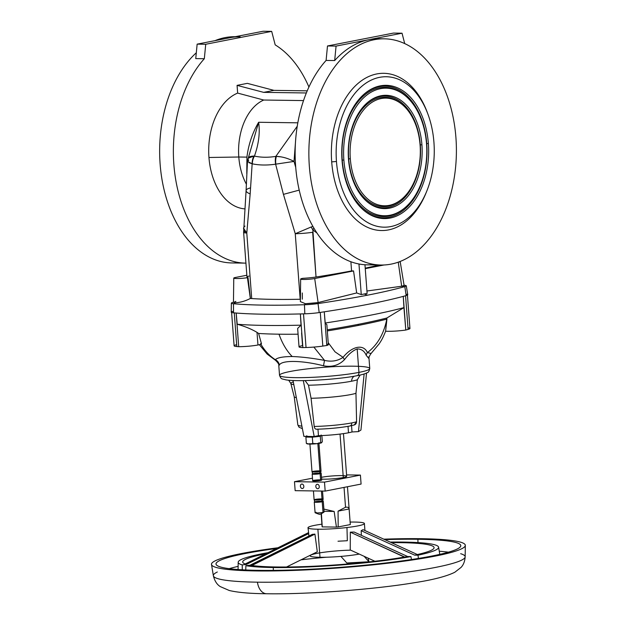 <?xml version="1.0" encoding="UTF-8"?>
<svg xmlns="http://www.w3.org/2000/svg" width="625" height="625" viewBox="0 0 625 625"><rect width="100%" height="100%" fill="white"/><g stroke="black" fill="none" stroke-linecap="round" stroke-linejoin="round"><path stroke-width="0.94" d="M411.445 559.539L410.922 556.578A100.5 10.344 175.7 0 1 273.281 567.539L273.336 570.375L273.281 567.539A100.5 10.344 -4.3 0 0 410.922 556.578L404.383 557.078A95.953 9.875 175.7 0 1 276.227 566.969A95.953 9.875 -4.3 0 0 404.383 557.078L350.312 532.164L350.227 549.953L374.906 561.25L350.227 549.953L350.312 532.164L404.773 557.078L410.922 556.578L411.445 559.539L410.922 556.578A100.5 10.344 175.7 0 1 273.281 567.539A100.5 10.344 175.7 0 1 245.883 565.68A100.5 10.344 -4.3 0 0 273.281 567.539L273.336 570.375M273.281 567.539A100.5 10.344 175.7 0 1 245.883 565.68L249.984 565.219L312.312 534.359L314.922 534.117L312.312 534.359L249.984 565.219L251.453 565.539L314.922 534.117L317.297 551.773L286.562 566.992L317.297 551.773L314.922 534.117L251.938 565.484A95.953 9.875 -4.3 0 0 276.227 566.969A95.953 9.875 175.7 0 1 251.938 565.484L245.883 565.68L245.766 569.977L245.883 565.68L251.938 565.484A95.953 9.875 175.7 0 0 276.227 566.969A95.953 9.875 175.7 0 0 404.383 557.078L407.641 556.523L354.156 532.047L407.641 556.523L410.922 556.578M348.016 426.367L348.5 432.781A25.453 2.617 -4.3 0 0 352.016 431.961L351.547 425.672L352.016 431.961L358.469 431.609L364.125 373.977L358.469 431.609L360.938 430.047L366.531 373.047L360.938 430.047L358.469 431.609L352.016 431.961A25.453 2.617 175.7 0 1 348.5 432.781L348.016 426.367L348.5 432.781A25.453 2.617 175.7 0 1 318.961 435.672A25.453 2.617 175.7 0 1 318.453 435.687L314.195 436.523L303.305 380.609L314.195 436.523L309.047 436.453L314.195 436.523L317.125 435.945A7.352 0.758 -4.3 0 0 318.961 435.672A7.352 0.758 175.7 0 1 317.125 435.945L318.453 435.687L317.969 429.188L318.453 435.687A25.453 2.617 -4.3 0 0 318.961 435.672A25.453 2.617 -4.3 0 0 348.5 432.781A25.453 2.617 -4.3 0 0 352.016 431.961L351.547 425.672M354.266 376.203A6.789 5.102 -101.1 0 0 351.539 381.219A34.586 3.562 -4.3 0 0 357.336 379.797L355.961 393.305L356.586 421.75A30.711 3.156 175.7 0 1 351.734 422.914A30.711 3.156 -4.3 0 0 356.586 421.75C356.43 423.734 355.375 424.867 353.406 425.125L354.219 424.984L356.586 421.75L355.961 393.305L357.336 379.797A34.586 3.562 175.7 0 1 351.539 381.219A34.586 3.562 175.7 0 1 308.492 385.219A34.586 3.562 -4.3 0 0 351.539 381.219A6.789 5.102 78.9 0 1 354.266 376.203A6.789 5.102 -101.1 0 0 351.539 381.219A34.586 3.562 175.7 0 1 308.492 385.219L311.07 398.281L314.195 426.453C314.547 428.383 315.375 429.305 316.695 429.203C315.375 429.305 314.547 428.383 314.195 426.453A30.711 3.156 -4.3 0 0 351.734 422.914A3.391 2.547 78.9 0 1 349.805 426.031A3.391 2.547 78.9 0 1 349.406 426.07A3.391 2.547 -101.1 0 0 349.805 426.031A3.391 2.547 -101.1 0 0 351.734 422.914A30.711 3.156 175.7 0 1 314.195 426.453L311.07 398.281A32.211 3.312 -4.3 0 0 355.961 393.305A32.211 3.312 175.7 0 1 311.07 398.281L308.492 385.219L305.094 380.586M231.586 312.148L234.117 345.812A16.969 1.742 -4.3 0 0 236.797 346.539A158.367 16.297 -4.3 0 0 238.703 346.703A14.703 1.516 -4.3 0 0 257.961 344.992L257.008 332.375L258.617 333.469L257.008 332.375L257.961 344.992A14.703 1.516 -4.3 0 0 261.469 343.789L258.617 333.469A138.625 14.266 -4.3 0 0 279.016 334.188A138.625 14.266 -4.3 0 0 298.078 334.188A138.625 14.266 175.7 0 1 279.016 334.188A62.555 40.789 90.8 0 0 292.188 356.523C301.672 356.859 312.453 358.148 324.523 360.391L313.844 347.078L324.523 360.391C331.523 362 337.695 360.984 343.047 357.336L335.039 351.844L328.211 342.688L335.039 351.844L343.047 357.336C352.18 346.031 363.562 343.797 367.406 352.578C377.43 345.031 383.898 333.883 386.789 319.133L386.859 318.008L403.93 307.625A282.703 29.086 175.7 0 1 325.211 323.008L326.859 324.719L325.211 323.008A282.703 29.086 -4.3 0 0 403.93 307.625L403.266 296.375A282.805 29.102 -4.3 0 0 405.562 295.75A282.805 29.102 -4.3 0 0 406.18 295.578A14.703 1.516 -4.3 0 0 407.75 294.75L406.289 285.836A13.914 1.43 175.7 0 1 404.805 286.617L402.805 286.078L366.938 291L401.672 286.25L398.258 262.203A8 0.82 -4.3 0 0 400.148 261.461A8 0.82 175.7 0 1 400.172 261.508A8 0.82 175.7 0 1 398.258 262.203L401.672 286.25L404.805 286.617A13.914 1.43 -4.3 0 0 405.172 285.383L404.063 285.195M327.328 330.922A266.711 27.445 -4.3 0 0 358.219 325.453L358.164 324.359A266.742 27.445 175.7 0 1 327.25 329.836A266.742 27.445 -4.3 0 0 358.164 324.359A266.742 27.445 -4.3 0 0 386.859 318.008A266.742 27.445 175.7 0 1 358.164 324.359L358.219 325.453A266.711 27.445 -4.3 0 0 386.789 319.133A13.578 3.961 11.1 0 1 386.922 319.234L386.891 318.625L386.789 319.133A266.711 27.445 175.7 0 1 358.219 325.453A266.711 27.445 175.7 0 1 327.328 330.922A266.711 27.445 -4.3 0 0 358.219 325.453L358.164 324.359A266.742 27.445 175.7 0 1 327.25 329.836M233.461 302.164L232.398 302.516A13.914 1.43 -4.3 0 0 233.492 303.742A13.914 1.43 175.7 0 1 231.359 303.133L231.242 312.172A14.703 1.516 -4.3 0 0 233.5 312.812A158.367 16.297 -4.3 0 0 234.266 312.883A158.367 16.297 -4.3 0 0 236.172 313.039L237.227 324.258A158.273 16.281 -4.3 0 0 301.031 325.156L297.648 328.43L301.031 325.156L300.359 313.938L301.031 325.156A158.273 16.281 175.7 0 1 237.227 324.258A158.273 16.281 -4.3 0 0 301.031 325.156L300.359 313.938A158.367 16.297 -4.3 0 0 303.516 313.852A158.367 16.297 -4.3 0 0 304.82 313.812A14.703 1.516 -4.3 0 0 319.18 312.586L318.039 303.578L316.719 302.906L305.445 303.711L304.461 304.742A13.914 1.43 -4.3 0 0 318.039 303.578A13.914 1.43 175.7 0 1 304.461 304.742L305.445 303.711L318.117 302.586L314.703 278.531L353.547 270.938L351.57 270.914A267.305 27.5 175.7 0 1 316.031 277.016A16.18 1.664 175.7 0 1 302.805 278.32L302.211 278.438A8 0.82 -4.3 0 0 303.672 279.461A8 0.82 -4.3 0 0 314.703 278.531A8 0.82 175.7 0 1 305.867 279.43A8 0.82 175.7 0 1 300.656 279.039A8 0.82 175.7 0 1 302.211 278.438L302.805 278.32A16.18 1.664 -4.3 0 0 316.031 277.016A267.305 27.5 -4.3 0 0 351.57 270.914L350.883 261.75L351.57 270.914L353.547 270.938L314.703 278.531L318.117 302.586L356.672 292.945L353.547 270.938L356.672 292.945L361.258 294.578L358.977 264.203L360.25 264.219L358.977 264.203L361.258 294.578L364.188 293.992L367.531 295.18A282.016 29.016 -4.3 0 0 404.805 286.617L406.18 295.578A282.805 29.102 175.7 0 1 405.562 295.75L408.094 329.414A16.969 1.742 -4.3 0 0 409.945 328.461L407.414 294.805M297.648 328.43L299.031 346.875A14.703 1.516 -4.3 0 0 302.891 347.602L300.359 313.938A158.367 16.297 175.7 0 1 236.172 313.039A158.367 16.297 -4.3 0 0 300.359 313.938L302.891 347.602A158.367 16.297 -4.3 0 0 306.039 347.516L303.516 313.852A158.367 16.297 175.7 0 1 300.359 313.938A158.367 16.297 -4.3 0 0 303.516 313.852L306.039 347.516A16.969 1.742 -4.3 0 0 322.812 346.078L320.281 312.422A282.805 29.102 175.7 0 1 319.18 312.586A14.703 1.516 175.7 0 1 304.82 313.812L304.461 304.742L304.82 313.812A158.367 16.297 175.7 0 1 303.516 313.852A158.367 16.297 -4.3 0 0 304.82 313.812A14.703 1.516 -4.3 0 0 319.18 312.586A282.805 29.102 -4.3 0 0 320.281 312.422A282.805 29.102 -4.3 0 0 324.273 311.812A282.805 29.102 -4.3 0 0 403.266 296.375A282.805 29.102 175.7 0 1 324.273 311.812A282.805 29.102 175.7 0 1 320.281 312.422L322.812 346.078A282.805 29.102 -4.3 0 0 326.805 345.477L324.273 311.812L326.805 345.477A282.805 29.102 175.7 0 1 322.812 346.078A16.969 1.742 175.7 0 1 306.039 347.516A158.367 16.297 175.7 0 1 302.891 347.602A14.703 1.516 175.7 0 1 302.547 345.617L301.602 333L302.547 345.617A14.703 1.516 -4.3 0 0 302.891 347.602L300.359 313.938A158.367 16.297 -4.3 0 1 236.172 313.039A158.367 16.297 175.7 0 1 234.266 312.883A158.367 16.297 175.7 0 1 233.5 312.812L233.492 303.742L235.672 302.734C240.562 302.445 245.453 301.016 250.336 298.461L248.023 277.547A16.18 1.664 175.7 0 1 249.008 276.078A16.18 1.664 -4.3 0 0 248.023 277.547L247.43 277.664L248.023 277.547L250.414 298.414L251.711 298.57A142.875 14.703 -4.3 0 0 300.188 299.25L295.258 233.734L311.102 227.016A16.18 7.93 49.2 0 1 312.859 229.93L313.836 228.031L312.859 229.93A16.18 7.93 -130.8 0 0 311.102 227.016L295.258 233.734A16.18 1.664 -4.3 0 0 312.664 232.273L316.031 277.016L312.664 232.273A16.18 1.664 175.7 0 1 295.258 233.734L283.43 194.367L299.211 190.125L283.43 194.367L295.258 233.734L300.188 299.25A142.875 14.703 175.7 0 1 251.711 298.57L246.789 233.055L250.172 193.898A16.969 4.531 -175.9 0 1 246.086 190.578A16.969 4.531 -175.9 0 1 250.086 188.008A16.969 4.531 -175.9 0 0 250.172 193.898L252.156 163.82A11.648 8.414 -82.6 0 1 253.906 156.078L248.242 158.164L247.477 161.469L252.328 163.844A11.648 8.273 -77.7 0 1 254.438 156.094C261 157.523 268.133 157.617 275.828 156.391L297.242 126.242L275.828 156.391L276.391 156.391A11.648 6.664 85.3 0 0 275.82 164.148L294.023 161.43C288.055 158.297 282.18 156.617 276.391 156.391C282.18 156.617 288.055 158.297 294.023 161.43L295.781 138.156L294.023 161.43L275.82 164.148A11.648 6.664 -94.7 0 1 276.391 156.391L275.828 156.391C268.133 157.617 261 157.523 254.438 156.094C258.734 144.016 260.133 132.742 258.648 122.273C260.133 132.742 258.734 144.016 254.438 156.094L253.906 156.078L254.438 156.094A11.648 8.273 102.3 0 0 252.328 163.844C259.461 165.297 267.227 165.398 275.617 164.172A11.648 6.711 -99.1 0 1 275.828 156.391A11.648 6.711 80.9 0 0 275.617 164.172L283.43 194.367L275.617 164.172C267.227 165.398 259.461 165.297 252.328 163.844L247.477 161.469L246.086 190.578A16.969 4.531 4.1 0 0 250.172 193.898L246.789 233.055L243.555 228.234L246.789 233.055L251.711 298.57L250.336 298.461L249.469 292.234L250.336 298.461C245.453 301.016 240.562 302.445 235.672 302.734L233.492 303.742A157.578 16.211 -4.3 0 0 304.461 304.742A157.578 16.211 175.7 0 1 233.492 303.742L233.5 312.812A14.703 1.516 175.7 0 1 232.82 311.367A14.703 1.516 -4.3 0 0 233.5 312.812L233.492 303.742L235.672 302.734C240.562 302.445 245.453 301.016 250.336 298.461L248.023 277.547L247.43 277.664L249.469 292.234L247.43 277.664A8 0.82 175.7 0 1 238.711 278.5A8 0.82 175.7 0 1 233.766 278.102A8 0.82 175.7 0 1 235.68 277.422A8 0.82 -4.3 0 0 236.352 278.516A8 0.82 -4.3 0 0 247.43 277.664A8 0.82 175.7 0 1 236.352 278.516A8 0.82 175.7 0 1 235.68 277.422L246.844 275.242M234.758 301.75L235.883 301.43L234.758 301.75M364.961 264.75L367.125 293.43L364.188 293.992L367.125 293.43L364.961 264.75L367.125 293.43L361.258 294.578L356.672 292.945L316.719 302.906L318.039 303.578A282.016 29.016 -4.3 0 0 367.531 295.18L364.188 293.992L367.531 295.18A282.016 29.016 175.7 0 1 318.039 303.578L319.18 312.586L318.039 303.578L316.719 302.906L305.445 303.711L304.461 304.742A13.914 1.43 -4.3 0 0 318.039 303.578A282.016 29.016 -4.3 0 0 367.531 295.18A282.016 29.016 -4.3 0 0 404.805 286.617A282.016 29.016 175.7 0 1 367.531 295.18M246.43 184.297A52.375 34.156 -89.2 0 1 238.797 157.016L208.953 157.484A58.938 38.43 90.8 0 0 244.805 208.883A58.938 38.43 -89.2 0 1 208.953 157.484A58.938 38.43 -89.2 0 1 237.656 93.094L263.734 100.031L303.523 100.586L263.734 100.031A52.375 34.156 90.8 0 0 238.797 157.016A52.375 34.156 90.8 0 0 246.43 184.297A52.375 34.156 -89.2 0 1 238.797 157.016L246.922 157.125L238.797 157.016A52.375 34.156 -89.2 0 1 263.734 100.031L237.656 93.094L237.07 85.367L263.68 92.367L306.352 92.969L263.68 92.367L273.945 90.367L263.68 92.367L237.07 85.367L237.656 93.094A58.938 38.43 90.8 0 0 208.953 157.484L238.797 157.016L208.953 157.484A58.938 38.43 90.8 0 0 244.805 208.883M297.242 126.242L275.828 156.391C268.133 157.617 261 157.523 254.438 156.094C258.734 144.016 260.133 132.742 258.648 122.273L297.82 122.82L258.648 122.273C252.383 132.969 248.477 144.586 246.922 157.125L246.789 173.68L246.922 157.125C248.477 144.586 252.383 132.969 258.648 122.273L248.125 158.578M350.32 158.781A53.844 35.109 90.8 0 0 406.125 194.805A53.844 35.109 90.8 0 0 399.172 102.297A53.844 35.109 90.8 0 0 350.32 158.781A53.844 35.109 -89.2 0 1 366.195 107.055A53.844 35.109 -89.2 0 1 403.297 105.469A53.844 35.109 -89.2 0 1 420.312 152.453A53.844 35.109 -89.2 0 1 401.984 198.938A53.844 35.109 -89.2 0 1 350.32 158.781L348.695 158.867A54.672 35.648 90.8 0 0 401.156 199.641A54.672 35.648 -89.2 0 1 348.695 158.867L350.32 158.781A53.844 35.109 -89.2 0 1 399.172 102.297A53.844 35.109 -89.2 0 1 406.125 194.805A53.844 35.109 -89.2 0 1 350.32 158.781M402.492 104.742A54.672 35.648 90.8 0 0 364.812 106.352A54.672 35.648 90.8 0 0 348.695 158.867A54.672 35.648 -89.2 0 1 364.812 106.352A54.672 35.648 -89.2 0 1 402.492 104.742L403.297 105.469M365.758 200.523A55.852 36.422 90.8 0 0 404.039 198.32A55.852 36.422 90.8 0 0 420.305 144.875A55.852 36.422 90.8 0 0 367.133 102.875A55.852 36.422 -89.2 0 1 420.305 144.875A55.852 36.422 -89.2 0 1 404.039 198.32A55.852 36.422 -89.2 0 1 365.758 200.523A55.852 36.422 -89.2 0 0 404.039 198.32A55.852 36.422 -89.2 0 0 420.305 144.875L421.922 144.781A56.672 36.961 90.8 0 0 367.547 102.516A56.672 36.961 90.8 0 0 348.25 151.438A56.672 36.961 90.8 0 0 366.164 200.891A56.672 36.961 90.8 0 0 405.219 199.227A56.672 36.961 90.8 0 0 421.922 144.781L420.305 144.875A55.852 36.422 -89.2 0 0 367.133 102.875M343.867 160.039A63.805 41.602 90.8 0 0 409.992 202.727A63.805 41.602 90.8 0 0 401.75 93.117A63.805 41.602 90.8 0 0 343.867 160.039A63.805 41.602 -89.2 0 1 362.68 98.75A63.805 41.602 -89.2 0 1 406.641 96.875A63.805 41.602 -89.2 0 1 426.805 152.547A63.805 41.602 -89.2 0 1 405.086 207.625A63.805 41.602 -89.2 0 1 343.867 160.039L342.25 160.125A64.625 42.141 90.8 0 0 404.258 208.328A64.625 42.141 -89.2 0 1 342.25 160.125L343.867 160.039A63.805 41.602 90.8 0 0 409.992 202.727A63.805 41.602 90.8 0 0 401.75 93.117A63.805 41.602 90.8 0 0 343.867 160.039M421.922 144.781A56.672 36.961 -89.2 0 1 370.508 204.234A56.672 36.961 -89.2 0 1 363.188 106.867A56.672 36.961 -89.2 0 1 421.922 144.781A56.672 36.961 -89.2 0 1 370.508 204.234A56.672 36.961 -89.2 0 1 363.188 106.867A56.672 36.961 -89.2 0 1 421.922 144.781M405.836 96.148A64.625 42.141 90.8 0 0 361.297 98.047A64.625 42.141 90.8 0 0 342.25 160.125A64.625 42.141 -89.2 0 1 361.297 98.047A64.625 42.141 -89.2 0 1 405.836 96.148L406.641 96.875M362.414 209.117A65.805 42.906 90.8 0 0 407.555 206.625A65.805 42.906 90.8 0 0 426.75 143.609A65.805 42.906 90.8 0 0 364.031 94.188A65.805 42.906 -89.2 0 1 426.75 143.609A65.805 42.906 -89.2 0 1 407.555 206.625A65.805 42.906 -89.2 0 1 362.414 209.117A65.805 42.906 -89.2 0 0 407.555 206.625A65.805 42.906 -89.2 0 0 426.75 143.609L428.375 143.523A66.625 43.445 90.8 0 0 364.445 93.828A66.625 43.445 90.8 0 0 341.758 151.352A66.625 43.445 90.8 0 0 362.82 209.484A66.625 43.445 90.8 0 0 408.727 207.523A66.625 43.445 90.8 0 0 428.375 143.523L426.75 143.609A65.805 42.906 -89.2 0 0 364.031 94.188M427.93 114.188L427.289 112.445A78.617 51.266 90.8 0 0 366.789 77.461A78.617 51.266 90.8 0 0 331.695 161.883L336.461 161.484A75.227 49.055 90.8 0 0 414.43 211.82A75.227 49.055 90.8 0 0 404.719 82.578A75.227 49.055 90.8 0 0 336.461 161.484A75.227 49.055 -89.2 0 1 370.047 80.711A75.227 49.055 -89.2 0 1 427.93 114.188A75.227 49.055 -89.2 0 1 426.852 190.922A75.227 49.055 -89.2 0 1 374.445 225.547A75.227 49.055 -89.2 0 1 336.461 161.484L331.695 161.883A78.617 51.266 90.8 0 0 371.391 228.836A78.617 51.266 90.8 0 0 426.164 192.641L426.852 190.922M428.375 143.523A66.625 43.445 -89.2 0 1 367.922 213.414A66.625 43.445 -89.2 0 1 359.312 98.945A66.625 43.445 -89.2 0 1 428.375 143.523A66.625 43.445 -89.2 0 1 367.922 213.414A66.625 43.445 -89.2 0 1 359.312 98.945A66.625 43.445 -89.2 0 1 428.375 143.523M307.234 90.836L273.945 90.367L307.234 90.836L273.945 90.367L247.336 83.359L273.945 90.367L263.68 92.367L306.352 92.969M336.07 46.094L334.672 60.555A113.125 73.766 -89.2 0 1 369.047 39.648L336.07 46.094L369.047 39.648A113.125 73.766 -89.2 0 1 381.648 38.844A113.125 73.766 -89.2 0 0 369.047 39.648L402.031 33.203L369.047 39.648A113.125 73.766 90.8 0 0 334.672 60.555L336.07 46.094L327.492 45.969L336.07 46.094L334.672 60.555L326.094 60.43L334.672 60.555A113.125 73.766 -89.2 0 1 369.047 39.648L336.07 46.094L327.492 45.969L326.094 60.43A113.125 73.766 90.8 0 0 298.406 186.367A113.125 73.766 90.8 0 0 367.32 264.844L381.047 265.031A113.125 73.766 -89.2 0 1 308.875 150.891A113.125 73.766 -89.2 0 1 384.219 38.812A113.125 73.766 -89.2 0 1 455.922 137.602A113.125 73.766 90.8 0 0 338.68 61.914A113.125 73.766 90.8 0 0 353.289 256.258A113.125 73.766 90.8 0 0 455.922 137.602A113.125 73.766 -89.2 0 1 381.047 265.031M404.719 43.586L402.031 33.203L404.719 43.586L402.031 33.203L393.453 33.078L402.031 33.203L369.047 39.648A113.125 73.766 90.8 0 1 379.078 38.742L384.219 38.812M331.695 161.883A78.617 51.266 -89.2 0 1 367.102 77.305A78.617 51.266 -89.2 0 1 427.609 113.328A78.617 51.266 90.8 0 0 367.102 77.305A78.617 51.266 90.8 0 0 331.695 161.883A78.617 51.266 90.8 0 0 371.711 228.938A78.617 51.266 90.8 0 0 426.508 191.766A78.617 51.266 -89.2 0 1 371.711 228.938A78.617 51.266 -89.2 0 1 331.695 161.883M327.492 45.969L326.094 60.43A113.125 73.766 90.8 0 0 299.492 191.336A113.125 73.766 90.8 0 0 374.188 264.445A113.125 73.766 -89.2 0 1 299.492 191.336A113.125 73.766 -89.2 0 1 326.094 60.43L327.492 45.969L393.453 33.078L327.492 45.969L393.453 33.078L402.031 33.203M248.516 157.672L253.906 156.078A11.648 8.414 97.4 0 0 252.156 163.82L250.172 193.898L252.156 163.82A11.648 8.414 -82.6 0 1 253.906 156.078C248.922 156.148 247.172 157.719 248.656 160.789M245.938 263.133A113.125 73.766 -89.2 0 1 176.688 184.93A113.125 73.766 -89.2 0 1 204.328 58.719L195.75 58.602L197.148 44.141L205.727 44.266L204.328 58.719A113.125 73.766 90.8 0 0 176.688 184.93A113.125 73.766 90.8 0 0 245.938 263.133A113.125 73.766 -89.2 0 1 245.555 263.133A113.125 73.766 -89.2 0 1 176.633 184.656A113.125 73.766 -89.2 0 1 204.328 58.719L195.75 58.602L204.328 58.719L205.727 44.266L197.148 44.141L195.75 58.602L197.148 44.141L230.133 37.695A113.125 73.766 -89.2 0 1 240.156 36.789M196.312 52.773A113.125 73.766 -89.2 0 0 162.922 184.516A113.125 73.766 -89.2 0 0 238.703 262.547A113.125 73.766 -89.2 0 1 162.922 184.516A113.125 73.766 -89.2 0 1 196.312 52.773A113.125 73.766 90.8 0 0 161.992 179.469A113.125 73.766 90.8 0 0 231.836 262.938L245.555 263.133M215 40.656A113.125 73.766 -89.2 0 1 235.125 36.719L235.008 36.719A113.125 73.766 90.8 0 0 215 40.656A113.125 73.766 -89.2 0 1 235.125 36.719M204.328 58.719L205.727 44.266L271.688 31.367L263.109 31.25L271.688 31.367L275.188 44.875A113.125 73.766 -89.2 0 1 308.922 87.031A113.125 73.766 90.8 0 0 275.188 44.875L271.688 31.367L205.727 44.266L197.148 44.141M273.945 90.367L247.336 83.359L237.07 85.367L247.336 83.359L237.07 85.367L263.68 92.367M295.719 167.367L294.023 161.43L295.719 167.367L294.023 161.43L295.781 138.156M248.023 277.547A16.18 1.664 -4.3 0 1 246.977 277.047L243.617 232.305A16.18 1.664 -4.3 0 0 246.789 233.055A16.18 1.664 175.7 0 1 243.617 232.305L246.086 190.578M316.953 233.016L312.859 229.93L316.953 233.016L312.859 229.93L313.836 228.031M379.141 265.008A267.305 27.5 175.7 0 1 365.219 268.164A267.305 27.5 -4.3 0 0 379.141 265.008A267.305 27.5 -4.3 0 1 365.219 268.164M365.258 268.656L384.031 264.984M302.344 299.188L302.305 292.977L302.344 299.188M300.656 279.039L300.367 301.602L305.445 303.711M406.289 285.836A13.914 1.43 175.7 0 0 404.156 285.258A13.914 1.43 -4.3 0 1 404.805 286.617L406.18 295.578A14.703 1.516 -4.3 0 0 405.969 294.188A14.703 1.516 175.7 0 1 406.18 295.578L404.805 286.617L402.805 286.078L404.102 285.461L401.672 286.25L366.938 291M233.766 278.102L233.461 302.375L235.672 302.734M231.359 303.133A13.914 1.43 175.7 0 1 232.852 302.383A13.914 1.43 -4.3 0 0 233.492 303.742A157.578 16.211 -4.3 0 0 304.461 304.742L304.82 313.812M236.797 346.539L234.266 312.883L236.797 346.539A16.969 1.742 175.7 0 1 235.969 344.859A16.969 1.742 -4.3 0 0 236.797 346.539L234.266 312.883A158.367 16.297 -4.3 0 0 236.172 313.039L238.703 346.703A158.367 16.297 175.7 0 1 236.797 346.539A158.367 16.297 -4.3 0 0 238.703 346.703A14.703 1.516 -4.3 0 0 257.961 344.992A14.703 1.516 175.7 0 1 238.703 346.703M319.18 312.586A282.805 29.102 -4.3 0 0 320.281 312.422A282.805 29.102 -4.3 0 0 324.273 311.812A282.805 29.102 -4.3 0 0 403.266 296.375A282.805 29.102 -4.3 0 0 405.562 295.75L408.094 329.414A16.969 1.742 -4.3 0 0 407.977 327.805A16.969 1.742 175.7 0 1 408.094 329.414A282.805 29.102 175.7 0 1 405.797 330.039A282.805 29.102 -4.3 0 0 408.094 329.414L405.562 295.75A282.805 29.102 175.7 0 1 403.266 296.375L405.797 330.039L403.266 296.375L403.93 307.625L386.859 318.008L385.617 331.227A14.703 1.516 -4.3 0 0 405.797 330.039A14.703 1.516 175.7 0 1 385.617 331.227L386.922 319.234A13.578 3.961 -168.9 0 0 386.789 319.133C383.898 333.883 377.43 345.031 367.406 352.578L371.086 353.484L367.406 352.578C363.562 343.797 352.18 346.031 343.047 357.336C337.695 360.984 331.523 362 324.523 360.391C312.453 358.148 301.672 356.859 292.188 356.523A62.555 40.789 -89.2 0 1 279.016 334.188A138.625 14.266 175.7 0 1 258.617 333.469L261.469 343.789A14.703 1.516 175.7 0 1 257.961 344.992A14.703 1.516 -4.3 0 0 261.469 343.789L258.617 333.469L257.008 332.375C251.477 329.062 244.883 326.352 237.227 324.258C244.883 326.352 251.477 329.062 257.008 332.375L257.961 344.992M302.891 347.602A158.367 16.297 -4.3 0 0 306.039 347.516A16.969 1.742 -4.3 0 0 322.812 346.078A282.805 29.102 -4.3 0 0 326.805 345.477A14.703 1.516 175.7 0 0 326.695 344.102A14.703 1.516 175.7 0 1 326.805 345.477A14.703 1.516 -4.3 0 0 328.359 344.672L326.859 324.672M276.141 360.148L275.5 360.312L275.312 359.695C269.398 355.805 264.492 350.484 260.602 343.719C264.492 350.484 269.398 355.805 275.312 359.695C277.383 357.648 283.008 356.586 292.188 356.523C283.008 356.586 277.383 357.648 275.312 359.695L275.5 360.312L267.148 354.07L259.359 344.688M260.602 343.719C264.492 350.484 269.398 355.805 275.312 359.695A6.789 6.633 -139.8 0 1 279.312 365.164A6.789 6.633 40.2 0 0 275.312 359.695A6.789 6.633 -139.8 0 1 279.312 365.164C281.383 359.961 302.219 360.281 323.492 365.789L324.523 360.391L323.492 365.789C331.883 367.398 338.898 365.328 344.547 359.586A6.789 2.062 43.9 0 1 343.047 357.336A6.789 2.062 -136.1 0 0 344.547 359.586C348.562 354.188 352.773 350.633 357.18 348.922C361.438 348.938 364.453 351.078 366.242 355.352A6.789 5.516 148.8 0 1 367.406 352.578A6.789 5.516 -31.2 0 0 366.242 355.352L369.031 358.742L366.242 355.352C364.453 351.078 361.438 348.938 357.18 348.922L358.945 372.398A45.25 4.656 -4.3 0 0 369.766 368.523A45.25 4.656 175.7 0 1 358.945 372.398L357.18 348.922C352.773 350.633 348.562 354.188 344.547 359.586C338.898 365.328 331.883 367.398 323.492 365.789C302.219 360.281 281.383 359.961 279.312 365.164L278.789 365.523C279.18 364.523 278.086 362.789 275.5 360.312M298.078 334.188A138.625 14.266 175.7 0 1 279.016 334.188A62.555 40.789 90.8 0 0 292.188 356.523C301.672 356.859 312.453 358.148 324.523 360.391C331.523 362 337.695 360.984 343.047 357.336C352.18 346.031 363.562 343.797 367.406 352.578L371.086 353.484C369.414 355.789 368.727 357.539 369.031 358.742L369.766 368.523C369.125 371.234 368.328 372.594 367.375 372.602C365.258 373.781 361.812 374.812 357.023 375.695A3.391 2.547 78.9 0 1 356.625 375.734A3.391 2.547 -101.1 0 0 357.023 375.695A3.391 2.547 -101.1 0 0 358.945 372.398A3.391 2.547 78.9 0 1 357.023 375.695C338.172 379.539 297.07 382.016 285.711 379.82C281.711 378.586 281.234 379.68 279.523 375.312A45.25 4.656 -4.3 0 0 309.188 377.453A45.25 4.656 -4.3 0 0 358.945 372.398A45.25 4.656 175.7 0 1 309.188 377.453A45.25 4.656 175.7 0 1 279.523 375.312L278.789 365.523M321.867 435.57L322.32 441.609L321.867 435.57L322.32 441.609L321.594 442.75A7.352 0.758 -4.3 0 0 321.609 442.742L316.828 443.68A7.352 0.758 -4.3 0 0 321.594 442.75L322.32 441.609L321.594 442.75A7.352 0.758 175.7 0 1 316.828 443.68L312.789 443.477L309.617 444.078A7.352 0.758 -4.3 0 0 316.828 443.68L321.594 442.75L320.773 442.586L320.297 436.281L320.773 442.586L316.828 443.68A7.352 0.758 175.7 0 1 309.617 444.078L307.172 443.547M306.633 443.57L307.18 443.828A7.352 0.758 -4.3 0 0 309.617 444.078L312.789 443.477L316.828 443.68A7.352 0.758 -4.3 0 0 321.594 442.75L321.609 442.742M321.391 435.594L320.297 436.281L312.312 437.172L312.789 443.477L312.312 437.172L305.883 437.078L306.352 443.383L309.617 444.078A7.352 0.758 175.7 0 1 307.07 443.633A7.352 0.758 -4.3 0 0 309.617 444.078A7.352 0.758 -4.3 0 0 316.828 443.68L312.789 443.477L309.617 444.078L306.352 443.383L305.883 437.078L306.523 436.672L305.883 437.078L312.312 437.172L321.07 435.797A7.352 0.758 175.7 0 1 316.305 436.727A7.352 0.758 175.7 0 1 309.102 437.125A7.352 0.758 175.7 0 1 306.656 436.586A7.352 0.758 175.7 0 0 309.102 437.125A7.352 0.758 -4.3 0 0 316.305 436.727A7.352 0.758 -4.3 0 0 321.07 435.797A7.352 0.758 -4.3 0 0 321.195 435.641L321.141 434.969M293.016 380.484L303.898 436.375L309.047 436.453L303.898 436.375L293.016 380.484L303.898 436.375L309.047 436.453A7.352 0.758 175.7 0 1 306.477 436.07L306.531 436.742A7.352 0.758 -4.3 0 0 309.102 437.125L305.883 437.078L306.352 443.383M354.219 424.984L349.805 426.031C340.18 427.781 329.055 428.844 316.43 429.234L316.695 429.203A27.32 2.812 -4.3 0 0 349.406 426.07A27.32 2.812 175.7 0 1 316.695 429.203C315.375 429.305 314.547 428.383 314.195 426.453A30.711 3.156 175.7 0 0 351.734 422.914A3.391 2.547 78.9 0 1 349.406 426.07M351.734 422.914A30.711 3.156 175.7 0 0 356.586 421.75L355.961 393.305L357.336 379.797L360.148 375.039L357.336 379.797A34.586 3.562 175.7 0 1 351.539 381.219M301.906 426.141A30.711 3.156 175.7 0 1 297.836 424.906A30.711 3.156 -4.3 0 0 301.906 426.141M302.398 428.656L299.039 427.211L297.836 424.906L294.203 396.656A32.211 3.312 175.7 0 0 296.359 397.648A32.211 3.312 -4.3 0 1 294.211 396.703L290.836 383.508A34.586 3.562 -4.3 0 0 293.828 384.648A34.586 3.562 175.7 0 1 290.836 383.508L288.695 380.195M309.047 436.453A7.352 0.758 -4.3 0 1 306.836 435.805A7.352 0.758 -4.3 0 0 309.047 436.453L314.195 436.523L303.305 380.609M316.258 436.117L316.305 436.727L316.258 436.117M315.109 512.742C318.586 514.18 320.117 514.633 319.711 514.102C319.93 514.492 321.391 513.812 324.07 512.062A4.523 0.469 175.7 0 1 323.016 512.398A4.523 0.469 175.7 0 1 318.289 512.891A4.523 0.469 175.7 0 1 315.109 512.742A4.523 0.469 175.7 0 1 316.156 512.297A4.523 0.469 175.7 0 0 316.656 512.922A4.523 0.469 175.7 0 0 323.016 512.398A4.523 0.469 -4.3 0 0 324.102 512.008L323.305 501.383A4.523 0.469 175.7 0 1 322.219 501.766A4.523 0.469 175.7 0 1 317.242 502.273A4.523 0.469 175.7 0 1 314.273 502.062L315.078 512.688A4.523 0.469 -4.3 0 0 318.039 512.898A4.523 0.469 -4.3 0 0 323.016 512.398L322.219 501.766L323.016 512.398M309.875 443.484L312 471.766A4.523 0.469 -4.3 0 0 314.961 471.977A4.523 0.469 -4.3 0 0 319.938 471.469L317.844 443.562L319.938 471.469A4.523 0.469 -4.3 0 0 321.023 471.086L318.898 442.812M320.109 473.719A4.523 0.469 -4.3 0 0 321.172 473.289C320.719 473.242 320.664 472.523 321.008 471.133A4.523 0.469 175.7 0 1 319.938 471.469A4.523 0.469 175.7 0 1 315.164 471.969A4.523 0.469 175.7 0 1 312.023 471.805C312.57 473.133 312.625 473.852 312.188 473.961A4.523 0.469 -4.3 0 0 314.938 474.227A4.523 0.469 -4.3 0 0 320.109 473.719A1.695 1.273 78.9 0 1 319.938 471.469A1.695 1.273 -101.1 0 0 320.109 473.719A4.523 0.469 175.7 0 1 315.133 474.219A4.523 0.469 175.7 0 1 312.164 474.008L312.672 480.742A4.523 0.469 -4.3 0 0 315.641 480.953A4.523 0.469 -4.3 0 0 320.617 480.445A4.523 0.469 -4.3 0 0 321.695 480.062L321.195 473.328A4.523 0.469 175.7 0 1 320.109 473.719L320.617 480.445L320.109 473.719A4.523 0.469 175.7 0 1 312.422 474.141A4.523 0.469 175.7 0 1 317.5 473.148A4.523 0.469 175.7 0 1 320.109 473.719M301.938 484.039A2.266 1.703 -101.1 0 0 301.68 484.062A2.266 1.703 -101.1 0 0 300.445 486.609A2.266 1.703 -101.1 0 0 302.547 488.508A2.266 1.703 -101.1 0 0 303.805 486.133A2.266 1.703 -101.1 0 0 301.938 484.039A2.266 1.703 78.9 0 1 303.68 487.43A2.266 1.703 78.9 0 1 300.711 487.383A2.266 1.703 78.9 0 1 301.938 484.039A2.266 1.703 78.9 0 1 303.68 487.43A2.266 1.703 78.9 0 1 300.711 487.383A2.266 1.703 78.9 0 1 301.938 484.039M317.375 484.258A2.266 1.703 -101.1 0 0 317.109 484.281A2.266 1.703 -101.1 0 0 315.875 486.828A2.266 1.703 -101.1 0 0 317.977 488.719A2.266 1.703 -101.1 0 0 319.242 486.352A2.266 1.703 -101.1 0 0 317.375 484.258A2.266 1.703 78.9 0 1 319.117 487.641A2.266 1.703 78.9 0 1 316.141 487.602A2.266 1.703 78.9 0 1 317.375 484.258A2.266 1.703 78.9 0 1 319.117 487.641A2.266 1.703 78.9 0 1 316.141 487.602A2.266 1.703 78.9 0 1 317.375 484.258M322.219 501.766A4.523 0.469 -4.3 0 0 323.281 501.336C322.828 501.297 322.773 500.578 323.117 499.18A4.523 0.469 175.7 0 1 322.047 499.523A4.523 0.469 175.7 0 1 317.273 500.023A4.523 0.469 175.7 0 1 314.133 499.859C314.68 501.188 314.734 501.906 314.289 502.016A4.523 0.469 -4.3 0 0 317.047 502.281A4.523 0.469 -4.3 0 0 322.219 501.766A1.695 1.273 78.9 0 1 322.047 499.523A1.695 1.273 -101.1 0 0 322.219 501.766A4.523 0.469 175.7 0 1 314.531 502.195A4.523 0.469 175.7 0 1 319.609 501.203A4.523 0.469 175.7 0 1 322.219 501.766M361.086 484.07L360.414 475.094L324.5 482.117L325.172 491.094L361.086 484.07L325.172 491.094L324.5 482.117L294.484 481.695L312.484 478.18L294.484 481.695L295.156 490.672L294.484 481.695L324.5 482.117L360.414 475.094L361.086 484.07L325.172 491.094L295.156 490.672L325.172 491.094L324.5 482.117L360.414 475.094L346.57 474.898L360.414 475.094L361.086 484.07M313.438 490.93L314.109 499.812A4.523 0.469 -4.3 0 0 317.07 500.031A4.523 0.469 -4.3 0 0 322.047 499.523L321.414 491.039L322.047 499.523A4.523 0.469 -4.3 0 0 323.133 499.133L322.523 491.055M320.617 480.445A4.523 0.469 175.7 0 1 312.93 480.875A4.523 0.469 175.7 0 1 318.008 479.883A4.523 0.469 175.7 0 1 320.617 480.445A4.523 0.469 -4.3 0 0 318.008 479.883A4.523 0.469 -4.3 0 0 312.93 480.875A4.523 0.469 -4.3 0 0 320.617 480.445M321.625 479.125A14.141 1.453 175.7 0 0 343.297 477.547L340.031 434.078L343.297 477.547A14.141 1.453 175.7 0 0 341.516 475.602A14.141 1.453 175.7 0 0 321.492 477.312A14.141 1.453 175.7 0 1 341.516 475.602A14.141 1.453 175.7 0 1 343.297 477.547A14.141 1.453 175.7 0 1 321.625 479.125A14.141 1.453 -4.3 0 0 343.297 477.547A14.141 1.453 -4.3 0 0 346.68 476.336L343.469 433.625M323.883 509.078L334.156 511.453L323.883 509.078L334.156 511.453L336.43 527.086A14.141 1.453 -4.3 0 0 338.18 526.938L338.07 511.133L349.102 508.977C348.734 507.461 347.547 506.891 345.531 507.258L338.07 511.133L345.531 507.258C347.547 506.891 348.734 507.461 349.102 508.977L350.305 524.57L349.102 508.977L338.07 511.133L338.18 526.938L350.305 524.57L338.18 526.938A14.141 1.453 175.7 0 1 336.43 527.086L334.156 511.453L324.047 511.312M344.039 487.406L345.531 507.258L344.039 487.406M321.141 513.836L322.109 526.711A14.141 1.453 -4.3 0 0 322.242 526.883L321.406 513.75L322.242 526.883L336.43 527.086L322.242 526.883A14.141 1.453 175.7 0 1 322.109 526.711L321.156 513.828L322.109 526.711A14.141 1.453 -4.3 0 0 322.242 526.883L321.406 513.75M383.812 539.172A127.266 13.094 175.7 0 1 420.852 538.695A127.266 13.094 -4.3 0 0 383.812 539.172A127.266 13.094 175.7 0 1 420.852 538.695A127.266 13.094 175.7 0 1 465.305 545.391A127.266 13.094 175.7 0 1 339.383 567.875A127.266 13.094 175.7 0 1 211.508 564.477A127.266 13.094 175.7 0 1 277.93 547.766A127.266 13.094 -4.3 0 0 235.031 570.125A127.266 13.094 -4.3 0 0 424.086 558.125A127.266 13.094 -4.3 0 0 420.852 538.695A127.266 13.094 175.7 0 1 424.086 558.125A127.266 13.094 175.7 0 1 235.031 570.125A127.266 13.094 175.7 0 1 277.93 547.766M276.445 548.5A122.719 12.625 -4.3 0 0 240.367 569.688A122.719 12.625 -4.3 0 0 422.055 557.836A122.719 12.625 -4.3 0 0 417.906 539.273A122.719 12.625 175.7 0 1 422.055 557.836A122.719 12.625 175.7 0 1 240.367 569.688A122.719 12.625 175.7 0 1 276.445 548.5A122.719 12.625 -4.3 0 0 216.039 564.125A122.719 12.625 -4.3 0 0 339.344 567.406A122.719 12.625 -4.3 0 0 460.773 545.727A122.719 12.625 -4.3 0 0 417.906 539.273A122.719 12.625 -4.3 0 0 384.836 539.641A122.719 12.625 175.7 0 1 417.906 539.273L417.969 542.594L417.906 539.273A122.719 12.625 -4.3 0 0 384.836 539.641M217.328 572A126.258 12.992 -4.3 0 0 257.445 582.172A126.258 12.992 -4.3 0 0 391.867 574.102A126.258 12.992 -4.3 0 0 465.164 556.836A126.258 12.992 175.7 0 1 391.867 574.102A126.258 12.992 175.7 0 1 257.445 582.172A14.703 9.586 90.8 0 0 266.641 593.75A14.703 9.586 -89.2 0 1 257.445 582.172A126.258 12.992 175.7 0 1 213.367 575.766A126.258 12.992 -4.3 0 0 257.445 582.172A126.258 12.992 -4.3 0 0 406.734 572.164A126.258 12.992 -4.3 0 0 460.672 553.703M439.266 551.234A121.75 12.523 175.7 0 1 448.414 552.18A121.75 12.523 -4.3 0 0 439.266 551.234A121.75 12.523 -4.3 0 1 448.414 552.18M229.227 568.656A121.75 12.523 175.7 0 1 238.125 566.359A121.75 12.523 -4.3 0 0 229.227 568.656A121.75 12.523 -4.3 0 1 238.125 566.359M417.375 554.531A95.953 9.875 -4.3 0 0 434.078 547.531A95.953 9.875 -4.3 0 0 391.359 542.625A95.953 9.875 175.7 0 1 417.375 554.531A95.953 9.875 175.7 0 0 391.359 542.625M414.641 555.148L418.023 555.188A100.5 10.344 -4.3 0 0 390.172 542.086A100.5 10.344 175.7 0 1 438.602 547.188A100.5 10.344 175.7 0 1 418.023 555.188L418.383 558.445L418.023 555.188L414.641 555.148L417.508 554.594L414.641 555.148L361.156 530.68L414.641 555.148L417.508 554.594L363.047 529.672L417.508 554.594L363.047 529.672L361.156 530.68L361.391 535.359L361.156 530.68L363.047 529.672L361.156 530.68L414.641 555.148L418.023 555.188L418.383 558.445M265.836 553.758A95.953 9.875 -4.3 0 0 242.711 561.922A95.953 9.875 -4.3 0 0 245.18 563.984A95.953 9.875 175.7 0 1 265.836 553.758A95.953 9.875 175.7 0 0 245.18 563.984M301.008 559.844A96.961 9.977 175.7 0 1 326.43 557.219A96.961 9.977 -4.3 0 0 301.008 559.844A96.961 9.977 -4.3 0 1 326.43 557.219M368.055 558.117L369 561.766L346.812 562.992L369 561.766L368.055 558.117L369 561.766L364.133 556.32L369 561.766L346.812 562.992L340.93 556.406M242.266 569.797L242.234 564.891A100.5 10.344 175.7 0 1 238.18 562.258A100.5 10.344 175.7 0 1 268.047 552.664A100.5 10.344 -4.3 0 0 242.234 564.891L246.391 564.438L244.922 564.117L308.375 532.695L244.922 564.117L246.391 564.438L242.234 564.891L242.266 569.797L242.234 564.891A100.5 10.344 175.7 0 1 268.047 552.664M338.016 541.227L347.336 540.719L346.969 527.586L347.336 540.719L338.016 541.227M374.906 561.25L350.227 549.953L350.312 532.164L354.156 532.047L350.312 532.164L354.156 532.047L407.641 556.523M310.078 555.352L310.117 555.812A28.281 2.906 -4.3 0 0 319.992 557.273A28.281 2.906 175.7 0 1 314.727 553.852A28.281 2.906 175.7 0 1 350.648 550.148A28.281 2.906 -4.3 0 0 314.727 553.852A28.281 2.906 -4.3 0 0 319.992 557.273A28.281 2.906 -4.3 0 0 359.258 554.086A28.281 2.906 175.7 0 1 319.992 557.273L317.883 529.219A28.281 2.906 175.7 0 1 308.008 527.758A28.281 2.906 175.7 0 1 321.914 524.188A28.281 2.906 -4.3 0 0 317.883 529.219L319.992 557.273A28.281 2.906 -4.3 0 0 359.258 554.086M308.375 532.695L244.922 564.117L246.391 564.438L308.719 533.57L308.383 532.688L308.922 536.039L308.719 533.57L246.391 564.438L308.719 533.57L308.008 527.758M350.117 522.07A28.281 2.906 175.7 0 1 364.406 523.523A28.281 2.906 175.7 0 1 348.109 527.398A28.281 2.906 175.7 0 1 317.883 529.219A28.281 2.906 -4.3 0 0 359.297 525.602A28.281 2.906 -4.3 0 0 350.117 522.07A28.281 2.906 175.7 0 1 359.297 525.602A28.281 2.906 175.7 0 1 317.883 529.219A28.281 2.906 175.7 0 1 321.914 524.188M279.312 365.164C281.383 359.961 302.219 360.281 323.492 365.789L324.523 360.391L313.844 347.078M246.789 173.68L246.922 157.125L238.797 157.016A52.375 34.156 90.8 0 1 263.734 100.031L237.656 93.094L237.07 85.367M402.891 105.117A54.672 35.648 90.8 0 0 365.016 106.148A54.672 35.648 90.8 0 0 348.695 158.867A54.672 35.648 90.8 0 0 401.57 199.281M406.234 96.516A64.625 42.141 90.8 0 0 361.5 97.852A64.625 42.141 90.8 0 0 342.25 160.125A64.625 42.141 90.8 0 0 404.672 207.969M336.461 161.484A75.227 49.055 90.8 0 0 414.43 211.82A75.227 49.055 90.8 0 0 404.719 82.578A75.227 49.055 90.8 0 0 336.461 161.484M246.922 157.125C248.477 144.586 252.383 132.969 258.648 122.273L297.82 122.82M281.289 156.906L276.391 156.391A11.648 6.664 85.3 0 0 275.82 164.148L294.023 161.43M249.016 162.711L252.328 163.844A11.648 8.273 -77.7 0 1 254.438 156.094L253.906 156.078M312.93 226.461L311.102 227.016A16.18 7.93 49.2 0 1 312.859 229.93L316.031 277.016A267.305 27.5 -4.3 0 0 351.57 270.914L353.547 270.938L314.703 278.531A8 0.82 175.7 0 1 303.672 279.461A8 0.82 175.7 0 1 302.211 278.438L302.805 278.32A16.18 1.664 -4.3 0 0 316.031 277.016M252.328 163.844C259.461 165.297 267.227 165.398 275.617 164.172A11.648 6.711 -99.1 0 1 275.828 156.391L276.391 156.391M455.922 137.602A113.125 73.766 90.8 0 0 338.68 61.914A113.125 73.766 90.8 0 0 353.289 256.258A113.125 73.766 90.8 0 0 455.922 137.602M326.094 60.43L334.672 60.555M230.133 37.695L263.109 31.25L271.688 31.367L275.188 44.875A113.125 73.766 -89.2 0 1 308.922 87.031M205.727 44.266L271.688 31.367M303.523 100.586L263.734 100.031M275.617 164.172L283.43 194.367L299.211 190.125M283.43 194.367L295.258 233.734L311.102 227.016M245.008 226.086C242.617 227.828 243.211 230.148 246.789 233.055L250.172 193.898M245.078 231.492A16.18 1.664 -4.3 0 0 246.789 233.055L251.711 298.57A142.875 14.703 -4.3 0 0 300.188 299.25L295.258 233.734A16.18 1.664 -4.3 0 0 312.664 232.273M351.57 270.914L350.883 261.75M360.25 264.219L358.977 264.203L361.258 294.578L356.672 292.945L353.547 270.938M400.148 261.461A8 0.82 175.7 0 1 398.258 262.203L398.031 262.25M208.953 157.484A58.938 38.43 -89.2 0 1 237.656 93.094M247.43 277.664L250.336 298.461M250.414 298.414L251.711 298.57M316.719 302.906L318.117 302.586L314.703 278.531M318.117 302.586L356.672 292.945M364.188 293.992L361.258 294.578M401.672 286.25L398.258 262.203M233.5 312.812A158.367 16.297 -4.3 0 0 234.266 312.883M405.562 295.75A282.805 29.102 -4.3 0 0 406.18 295.578M306.039 347.516L303.516 313.852M322.812 346.078L320.281 312.422M326.805 345.477L324.273 311.812L325.211 323.008L326.859 324.719M358.164 324.359A266.742 27.445 -4.3 0 0 386.859 318.008L403.93 307.625A282.703 29.086 175.7 0 1 325.211 323.008M403.93 307.625L405.797 330.039A282.805 29.102 -4.3 0 0 408.094 329.414M257.008 332.375C251.477 329.062 244.883 326.352 237.227 324.258M258.617 333.469A138.625 14.266 -4.3 0 0 279.016 334.188M358.219 325.453A266.711 27.445 -4.3 0 0 386.789 319.133L386.859 318.008M328.211 342.688L335.039 351.844L343.047 357.336A6.789 2.062 -136.1 0 0 344.547 359.586C348.562 354.188 352.773 350.633 357.18 348.922C361.438 348.938 364.453 351.078 366.242 355.352A6.789 5.516 -31.2 0 1 367.406 352.578C377.43 345.031 383.898 333.883 386.789 319.133A13.578 3.961 11.1 0 1 386.922 319.234L386.891 318.625M386.922 319.234L385.617 331.227A14.703 1.516 -4.3 0 0 405.797 330.039M275.312 359.695C277.383 357.648 283.008 356.586 292.188 356.523M368.352 357.016L368.898 358.266M358.945 372.398A45.25 4.656 -4.3 0 0 332.883 366.719A45.25 4.656 -4.3 0 0 282.109 376.641A45.25 4.656 -4.3 0 0 358.945 372.398M312.789 443.477L312.312 437.172L316.305 436.727A7.352 0.758 175.7 0 0 321.07 435.797L320.297 436.281L320.773 442.586M312.312 437.172L309.102 437.125A7.352 0.758 175.7 0 0 316.305 436.727L320.297 436.281M305.883 437.078L306.523 436.672M355.961 393.305A32.211 3.312 175.7 0 1 311.07 398.281L314.195 426.453M308.492 385.219L311.07 398.281M360.148 375.039L357.336 379.797M293.828 384.648A34.586 3.562 175.7 0 1 293.297 381.906M317.125 435.945L318.453 435.687A25.453 2.617 -4.3 0 0 318.961 435.672A7.352 0.758 175.7 0 1 317.125 435.945L314.195 436.523M318.453 435.687L317.969 429.188M364.125 373.977L358.469 431.609L352.016 431.961M366.531 373.047L360.938 430.047L358.469 431.609M318.961 435.672A25.453 2.617 -4.3 0 0 348.5 432.781M319.938 471.469A4.523 0.469 -4.3 0 0 317.336 470.906A4.523 0.469 -4.3 0 0 312.258 471.898A4.523 0.469 -4.3 0 0 319.938 471.469M322.047 499.523A4.523 0.469 -4.3 0 0 319.445 498.953A4.523 0.469 -4.3 0 0 314.367 499.945A4.523 0.469 -4.3 0 0 322.047 499.523M360.414 475.094L346.57 474.898M312.484 478.18L294.484 481.695L295.156 490.672L325.172 491.094M294.484 481.695L324.5 482.117M338.07 511.133L345.531 507.258C347.547 506.891 348.734 507.461 349.102 508.977L338.07 511.133L338.18 526.938A14.141 1.453 -4.3 0 1 336.43 527.086L322.242 526.883M349.102 508.977L350.305 524.57L338.18 526.938M334.156 511.453L336.43 527.086M390.172 542.086A100.5 10.344 175.7 0 1 418.023 555.188M245.883 565.68L245.766 569.977M246.391 564.438L242.234 564.891M369 561.766L364.133 556.32M350.312 532.164L404.773 557.078M361.391 535.359L361.156 530.68M286.562 566.992L317.297 551.773L314.922 534.117L251.453 565.539M249.984 565.219L312.312 534.359L314.922 534.117M308.719 533.57L308.922 536.039M401.984 198.938L401.156 199.641M405.086 207.625L404.258 208.328M404.102 285.461L400.172 261.508M371.086 353.484L379.328 343.633C381.078 340.758 382.234 339.609 385.633 331.203M347.461 486.734L350.18 522.891M211.508 564.477L213.367 575.766C214.641 580.922 216.945 584.539 220.281 586.602L229.266 590.492C237.719 592.508 250.172 593.594 266.641 593.75C307.5 594.453 373.25 589.555 414.008 582.773C432.781 579.906 446.375 576.406 454.781 572.273L461.055 567.406C463.484 564.828 464.859 561.305 465.164 556.836L465.305 545.391M439.781 554.367L438.602 547.188M238.086 569.531L238.18 562.258M364.406 523.523L364.93 530.539"/></g></svg>
